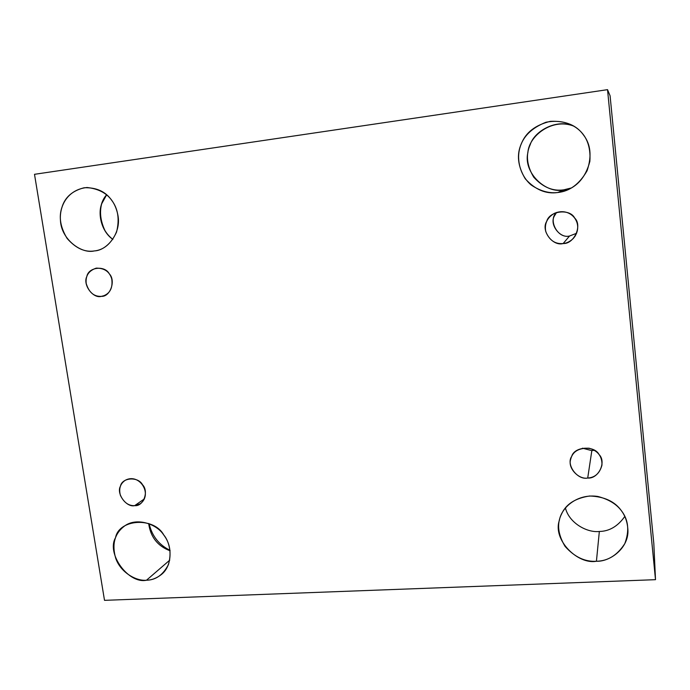 <?xml version="1.0" encoding="UTF-8"?>
<svg xmlns="http://www.w3.org/2000/svg" width="690" height="690" viewBox="0 0 690 690"><rect width="100%" height="100%" fill="white"/><g stroke="black" fill="none" stroke-linecap="round" stroke-linejoin="round"><path stroke-width="1.03" d="M134.654 505.649L140.294 503.769C153.059 494.221 139.415 472.581 125.252 480.283C120.284 483.673 118.663 488.658 120.371 495.256C123.786 502.441 128.547 505.908 134.654 505.649L144.357 498.913L134.654 505.649C126.408 507.676 116.11 493.557 120.448 486.174C122.044 477.428 138.104 476.307 142.502 484.716C149.152 491.444 143.391 506.676 134.654 505.649M170.033 550.318C158.95 544.859 151.972 535.983 149.109 523.684C151.972 535.983 158.95 544.859 170.033 550.318M148.669 523.52C150.515 537.027 157.656 546.109 170.094 550.784C157.656 546.109 150.515 537.027 148.669 523.52M169.74 560.159L146.504 580.221C151.602 580.161 156.578 578.246 161.425 574.494C173.216 565.144 171.87 544.177 163.521 534.681C156.475 523.77 136.413 517.129 124.528 526.03C114.609 533.482 111.668 544.22 115.704 558.253C120.629 572.579 136.318 581.299 146.504 580.221L169.74 560.159M599.343 531.464C609.365 531.309 617.861 526.289 624.821 516.413C617.861 526.289 609.365 531.309 599.343 531.464C587.414 532.956 569.233 523.313 565.412 507.969C569.233 523.313 587.414 532.956 599.343 531.464L596.427 561.255C609.951 561.841 628.202 548.524 627.96 530.92C627.296 513.032 617.248 501.544 597.807 496.455C577.349 493.367 561.444 507.435 559.323 520.484C552.535 539.985 577.815 564.791 596.427 561.255L599.343 531.464M587.716 478.032C595.013 477.566 599.757 473.28 601.956 465.155C602.266 456.478 597.98 450.829 589.113 448.215C578.738 447.862 572.596 451.545 570.69 459.264C567.447 468.346 579.126 479.861 587.716 478.032L591.83 450.639L582.446 448.181L591.83 450.639L587.716 478.032C577.366 480.361 565.774 464.655 571.708 456.357C574.373 446.551 594.306 445.171 599.075 454.546C606.76 462.024 598.42 479.11 587.716 478.032M594.34 450.26L591.83 450.639L594.34 450.26M563.152 243.544C566.654 243.26 570.018 241.586 573.252 238.524C585.206 224.673 571.148 205.974 554.363 213.365C547.187 217.6 544.324 223.672 545.764 231.581C549.335 240.275 555.131 244.26 563.152 243.544L569.535 236.014C557.555 239.068 547.757 219.756 556.589 212.442L554.527 215.78C548.999 224.112 559.875 238.783 569.535 236.014L563.152 243.544C552.587 246.554 540.675 230.486 546.713 221.361C549.395 210.812 569.776 208.302 574.684 218.014C582.576 225.552 574.106 244.131 563.152 243.544M576.633 233.263L569.535 236.014L576.633 233.263M563.808 189.828L571.484 187.93L563.808 189.828C546.351 194.252 522.865 172.914 527.893 152.499C528.885 135.844 552.457 117.455 573.951 126.21C556.934 118.257 534.457 131.005 530.239 144.589C525.59 154.655 526.755 165.531 533.741 177.201C542.866 187.257 552.897 191.466 563.808 189.828L557.805 192.51L562.678 191.553C576.555 187.732 585.62 177.675 589.864 161.374C590.925 145.995 586.276 134.714 575.926 127.529C567.404 121.845 557.425 120.086 545.988 122.242C531.516 128.004 522.77 136.706 519.743 148.359C516.525 159.951 520.148 175.545 531.127 184.954C540.115 191.044 549.007 193.562 557.805 192.51L563.808 189.828M105.32 231.348C100.662 221.714 99.403 212.71 101.542 204.335C99.403 212.71 100.662 221.714 105.32 231.348M106.648 194.796L101.775 203.636C97.687 213.305 101.033 231.236 112.858 239.387C97.273 227.424 97.143 204.939 106.648 194.796M94.185 250.962L94.694 250.893C107.123 250.315 121.337 233.298 117.973 215.539C114.782 198.755 104.483 189.414 87.069 187.508C68.5 189.327 59.142 204.982 60.461 220.61C61.272 239.275 81.265 254.084 94.185 250.962C84.741 252.402 75.719 248.228 67.111 238.447C60.28 227.139 58.59 216.677 62.031 207.052C65.033 197.211 72.398 190.776 84.137 187.758C96.35 187.352 105.51 191.501 111.616 200.195C118.05 208.604 119.706 219.204 116.576 232.013C111.194 243.717 103.724 250.039 94.185 250.962M101.396 296.355L102.732 296.122C109.952 293.742 112.962 288.015 111.754 278.958C109.632 271.679 104.466 268.074 96.246 268.134C88.665 270.721 85.327 275.853 86.224 283.53C88.967 292.474 94.021 296.743 101.396 296.355L104.57 295.536L101.396 296.355C93.021 298.934 82.481 284.522 86.845 276.474C88.424 267.134 104.751 265.115 109.27 273.792C116.067 280.563 110.279 296.993 101.396 296.355M34.5 174.311L607.528 89.657L610.089 95.781L607.528 89.657L34.5 174.311L104.509 600.343L34.5 174.311M653.827 543.591L655.5 579.678L104.509 600.343L655.5 579.678L607.528 89.657L655.5 579.678L653.827 543.591L610.089 95.781L653.827 543.591M557.805 192.51C546.006 194.27 535.155 189.707 525.28 178.814C517.716 166.178 516.439 154.405 521.45 143.503C525.935 132.342 535.569 124.959 550.353 121.345C565.524 120.672 576.555 125.201 583.447 134.93C590.769 144.322 591.977 156.268 587.069 170.775C579.453 184.075 569.698 191.32 557.805 192.51M596.427 561.255C585.025 561.988 574.572 557.037 565.084 546.402C557.848 534.345 556.675 523.538 561.574 513.998C565.964 504.183 575.305 498.189 589.596 496.007C604.242 496.524 614.868 501.466 621.457 510.807C628.478 519.889 629.591 530.843 624.778 543.66C617.369 555.191 607.925 561.056 596.427 561.255M146.504 580.221C128.478 584.24 106.131 553.544 115.532 537.717C118.939 518.837 154.172 516.707 163.858 535.147C170.068 543.297 171.594 553.104 168.446 564.567C163.116 574.865 155.802 580.083 146.504 580.221M573.252 238.524L575.348 235.833M568.31 188.948L562.678 191.553"/></g></svg>
